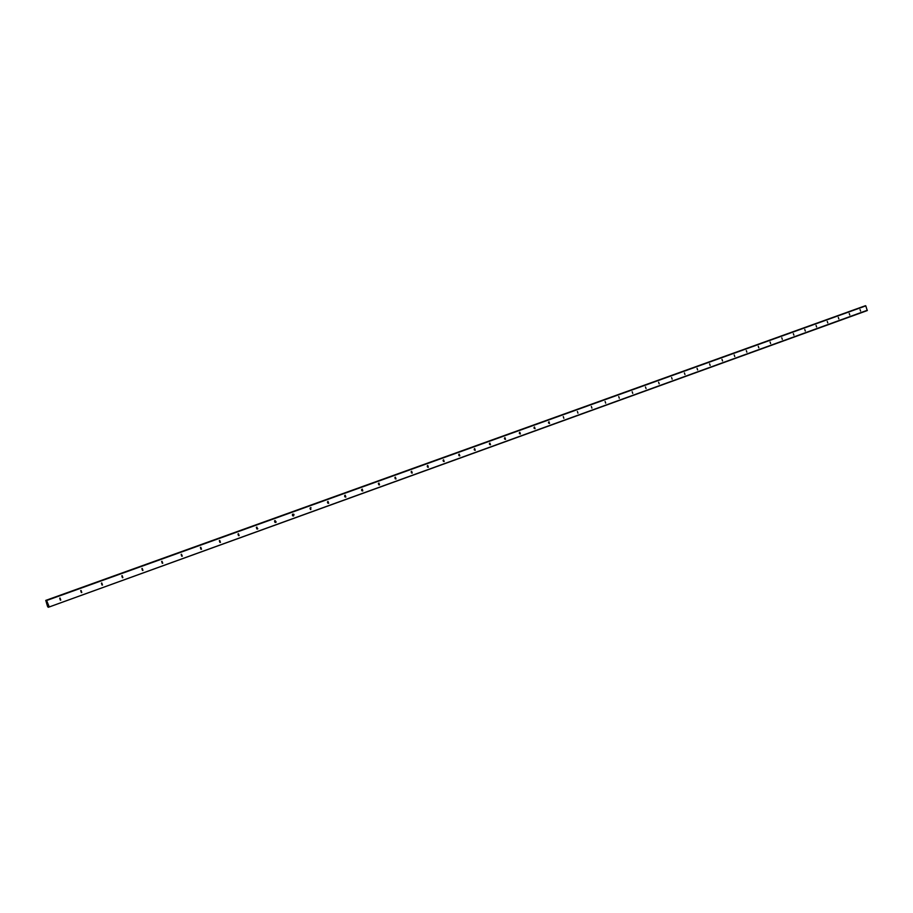 <?xml version="1.0" encoding="UTF-8"?>
<svg xmlns="http://www.w3.org/2000/svg" width="913" height="913" viewBox="0 0 913 913"><rect width="100%" height="100%" fill="white"/><g stroke="black" fill="none" stroke-linecap="round" stroke-linejoin="round"><path stroke-width="1.37" d="M860.582 311.059L860.069 309.587L860.582 311.059M849.763 314.974L849.238 313.49L849.763 314.974M838.83 318.922L838.305 317.439L838.83 318.922M827.783 322.917L827.246 321.422L827.783 322.917M816.599 326.957L816.074 325.45L816.599 326.957M805.3 331.031L804.764 329.525L805.3 331.031M793.876 335.162L793.34 333.644L793.876 335.162M782.315 339.339L781.779 337.81L782.315 339.339M770.629 343.562L770.093 342.021L770.629 343.562M758.817 347.83L758.269 346.289L758.817 347.83M746.857 352.156L746.309 350.603L746.857 352.156M734.76 356.526L734.212 354.963L734.76 356.526M722.537 360.943L721.989 359.368L722.537 360.943M710.154 365.417L709.606 363.831L710.154 365.417M697.635 369.936L697.076 368.35L697.635 369.936M684.967 374.524L684.408 372.915L684.967 374.524M672.151 379.146L671.591 377.537L672.151 379.146M659.175 383.837L658.615 382.216L659.175 383.837M646.05 388.584L645.468 386.952L646.05 388.584M632.755 393.389L632.184 391.745L632.755 393.389M619.311 398.239L618.729 396.596L619.311 398.239M605.696 403.158L605.114 401.503L605.696 403.158M591.921 408.145L591.35 406.468L591.921 408.145M577.963 413.178L577.393 411.501L577.963 413.178M563.846 418.291L563.264 416.59L563.846 418.291M549.546 423.461L548.964 421.749L549.546 423.461M535.064 428.688L534.447 426.976L535.064 428.688M520.387 433.983L519.805 432.26L520.387 433.983M505.54 439.358L504.923 437.624L505.54 439.358M490.498 444.791L489.87 443.056L490.498 444.791M475.251 450.303L474.634 448.545L475.251 450.303M459.821 455.872L459.182 454.115L459.821 455.872M444.175 461.533L443.547 459.753L444.175 461.533M428.334 467.251L427.741 465.447L428.334 467.251M412.265 473.06L411.626 471.256L412.265 473.06M396.002 478.937L395.352 477.134L396.002 478.937M379.511 484.894L378.941 483.045L379.511 484.894M362.792 490.943L362.244 489.071L362.792 490.943M345.844 497.06L345.182 495.211L345.844 497.06M328.669 503.268L328.007 501.408L328.669 503.268M310.591 507.685L310.785 509.591L310.694 507.742M293.598 515.936L292.434 515.457L292.925 514.053L293.997 514.396L293.598 515.936M275.692 522.407L275.018 520.513L276.171 522.031L275.692 522.407M257.534 528.969L256.85 527.063L257.534 528.969M239.126 535.623L238.43 533.706L239.126 535.623M220.444 542.379L219.748 540.439L220.444 542.379M201.488 549.227L200.792 547.275L201.488 549.227M182.269 556.177L181.47 554.237L182.269 556.177M162.754 563.218L161.978 561.267L162.754 563.218M142.964 570.374L142.177 568.4L142.964 570.374M122.867 577.632L122.148 575.624L122.867 577.632M102.484 585.005L101.754 582.973L102.484 585.005M81.782 592.48L81.052 590.437L81.782 592.48M60.772 600.081L60.03 598.015L60.772 600.081M361.559 489.961L361.776 490.612M344.612 495.964L344.897 496.82M327.436 502.07L327.778 503.097M310.032 508.279L310.42 509.443M292.388 514.567L292.822 515.868M274.505 520.969L274.973 522.373M256.37 527.463L256.873 528.958M237.973 534.048L238.51 535.634M219.896 542.413L219.337 540.724L219.885 542.413M200.963 549.261L200.392 547.538L200.997 549.215M181.219 554.408L181.858 556.097M161.761 561.392L162.434 563.059M47.51 604.577L47.271 603.972M47.727 604.509L47.51 603.904L47.727 604.509M47.51 603.904L47.773 604.577M47.305 603.333L47.077 602.683L47.316 603.333M47.077 602.683L47.385 603.493M49.108 606.62L46.483 600.172L865.798 305.878L867.259 310.568L49.154 606.997L867.35 310.26M46.46 600.298L46.586 601.45L45.821 600.514L46.483 600.172L865.068 305.855M45.821 600.514L46.46 600.218M48.069 606.141L48.206 607.282L47.556 606.426L45.787 600.457M863.15 306.528L45.741 600.412M48.206 607.282L48.903 607.031L48.206 607.282M48.298 606.072L49.154 606.997M59.733 598.175L60.349 600.149M80.732 590.608L81.348 592.548M101.423 583.167L102.039 585.062M121.806 575.829L122.41 577.689M141.892 568.594L142.485 570.431M161.669 561.472L162.263 563.275M181.173 554.453L181.755 556.222M238.008 534.002L238.555 535.657M256.427 527.372L256.964 528.992M274.573 520.844L275.11 522.419M292.48 514.407L292.993 515.948M310.135 508.062L310.637 509.557M327.55 501.796L328.029 503.246M344.715 495.622L345.194 497.026M361.662 489.528L362.119 490.897M378.381 483.525L378.827 484.837M394.873 477.602L395.295 478.869M411.147 471.759L411.558 472.968M427.204 465.984L427.604 467.159M443.056 460.3L443.433 461.407M458.691 454.685L459.056 455.735M474.132 449.139L474.475 450.143M489.379 443.672L489.699 444.608M504.433 438.286L504.729 439.153M519.292 432.956L519.565 433.755M533.968 427.706L534.208 428.425M548.462 422.525L548.667 423.153M46.677 600.103L865.535 305.695M46.883 600.423L865.798 305.878M45.855 600.594L46.472 600.377M48.218 607.225L48.868 606.985M48.206 607.168L48.834 606.94M48.184 607.077L48.788 606.848M257.82 528.81L257.169 529.026M276.171 522.031L275.144 522.373M293.997 514.396L292.947 514.749M310.991 507.639L310.272 507.879"/></g></svg>
